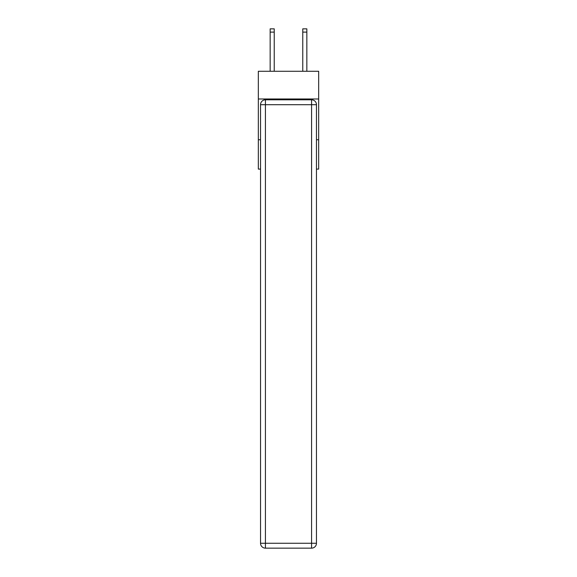 <?xml version="1.0" encoding="UTF-8"?>
<svg xmlns="http://www.w3.org/2000/svg" width="577" height="577" viewBox="0 0 577 577"><rect width="100%" height="100%" fill="white"/><g stroke="black" fill="none" stroke-linecap="round" stroke-linejoin="round"><path stroke-width="0.87" d="M318.663 98.984L318.663 71.274L258.337 71.274L258.337 98.984L318.663 98.984L318.663 169.09L316.463 169.09M260.537 139.749L258.337 139.749L258.337 98.984M318.663 139.749L316.463 139.749M258.337 139.749L258.337 169.09L260.537 169.09M265.427 99.799L311.573 99.799A4.89 4.89 0 0 1 316.463 104.697L316.463 543.26A4.89 4.89 0 0 1 311.573 548.15L265.427 548.15L265.427 543.26L311.573 543.26L311.573 104.697L265.427 104.697L265.427 543.26L260.537 543.26L260.537 104.697L265.427 104.697L265.427 99.799A4.89 4.89 0 0 0 260.537 104.697A4.89 4.89 0 0 1 265.427 99.799M260.537 543.26A4.89 4.89 0 0 0 265.427 548.15A4.89 4.89 0 0 1 260.537 543.26M274.234 71.274L274.234 32.11L270.159 32.11L270.159 28.85L274.234 28.85L274.234 32.11M270.159 71.274L270.159 32.11M306.841 71.274L306.841 28.85L302.766 28.85L302.766 71.274M311.573 548.15A4.89 4.89 0 0 0 316.463 543.26L311.573 543.26L311.573 548.15M316.463 104.697A4.89 4.89 0 0 0 311.573 99.799L311.573 104.697L316.463 104.697M302.766 32.11L306.841 32.11"/></g></svg>
